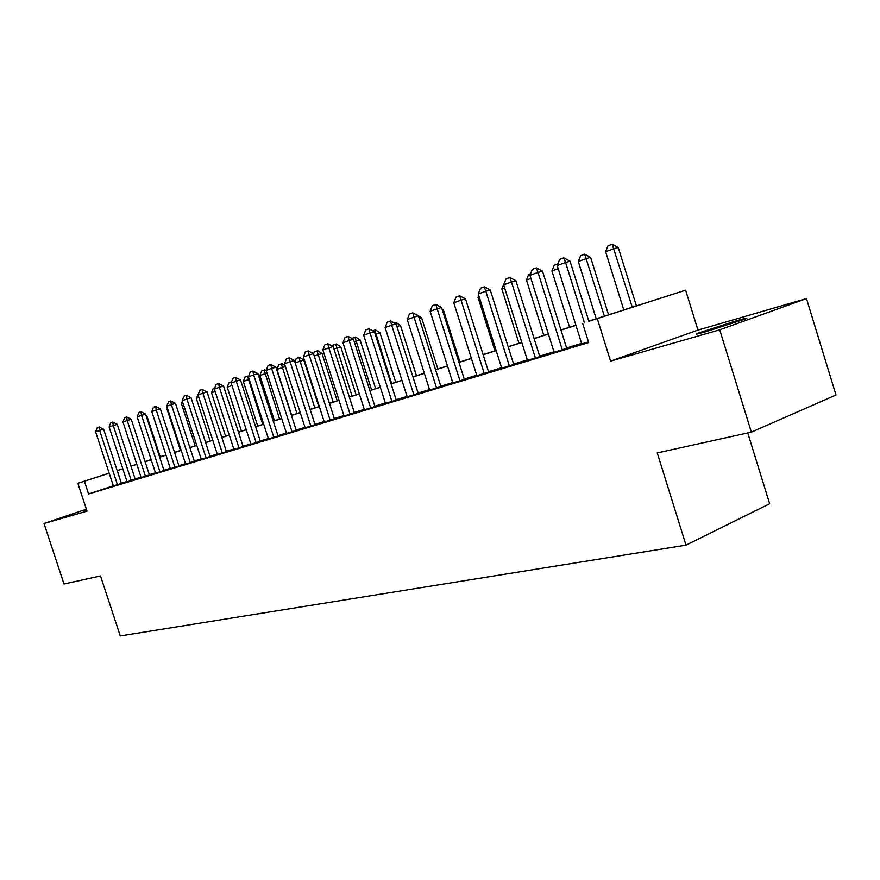 <?xml version="1.0" encoding="UTF-8"?>
<svg xmlns="http://www.w3.org/2000/svg" width="880" height="880" viewBox="0 0 880 880"><rect width="100%" height="100%" fill="white"/><g stroke="black" fill="none" stroke-linecap="round" stroke-linejoin="round"><path stroke-width="1.32" d="M736.274 320.826L697.719 333.256C693.814 334.862 696.63 334.312 706.167 331.606L745.096 319.077C749.188 317.394 746.251 317.966 736.274 320.826M86.504 509.597L83.864 510.609L86.614 509.949M588.808 321.145L685.608 290.18L588.852 321.277M697.961 330.088L610.566 361.119L719.73 329.824L751.355 432.146L836 394.999L806.465 298.595L697.961 330.088L685.608 290.18M747.758 432.949L769.659 503.745L686.015 545.138L120.263 635.932L100.507 575.938L63.998 584.001L44 523.49L87.021 511.159L77.847 483.296L109.175 473.165M160.182 456.698L163.669 455.587L160.193 456.72M719.73 329.824L806.465 298.595M86.372 509.212L44 523.49M581.746 343.849L588.5 341.968M554.092 352.242L566.709 348.37M527.439 360.327L539.759 356.543M501.71 368.137L513.744 364.441M476.861 375.672L488.62 372.053M452.859 382.965L464.354 379.423M429.649 390.005L440.891 386.54M407.198 396.814L418.209 393.415M385.462 403.414L396.242 400.081M364.43 409.794L374.979 406.527M344.036 415.976L354.376 412.775M324.28 421.971L334.411 418.836M305.118 427.79L315.051 424.71M286.517 433.433L296.263 430.408M268.477 438.911L278.036 435.941M250.943 444.224L260.326 441.309M233.915 449.394L243.133 446.523M217.371 454.41L226.413 451.594M201.278 459.294L210.166 456.522M185.625 464.046L194.359 461.318M170.39 468.666L178.981 465.982M155.573 473.154L164.01 470.525M141.13 477.543L149.435 474.947M127.072 481.8L135.234 479.259M113.322 485.815L88.583 493.977L588.676 342.551L582.725 323.543M581.603 343.42L566.588 347.974M553.96 351.813L539.638 356.158M527.307 359.909L513.623 364.056M501.578 367.719L488.51 371.69M476.729 375.265L464.244 379.049M452.727 382.547L440.781 386.177M429.517 389.598L418.088 393.063M407.066 396.407L396.132 399.729M385.341 403.007L374.869 406.186M364.298 409.398L354.277 412.445M343.915 415.591L334.312 418.506M324.159 421.586L314.952 424.38M304.986 427.405L296.164 430.089M286.396 433.048L277.937 435.622M268.345 438.526L260.227 441.001M250.822 443.85L243.034 446.215M233.794 449.02L226.314 451.297M217.25 454.047L210.067 456.225M201.157 458.931L194.26 461.021M185.504 463.683L178.882 465.696M170.28 468.303L163.911 470.239M155.452 472.813L149.336 474.661M141.02 477.191L135.146 478.973M126.962 481.459L121.308 483.175M113.366 485.958L121.407 483.45M610.566 361.119L597.366 318.912M88.583 493.977L84.392 481.228L77.847 483.296M751.355 432.146L657.25 452.936L686.015 545.138M130.944 466.125L136.807 464.31M145.101 461.681L151.184 459.756M159.621 457.083L165.957 455.07M174.537 452.353L181.137 450.263M189.86 447.502L196.735 445.324M205.612 442.519L212.773 440.253M221.804 437.382L229.262 435.028M238.458 432.113L246.224 429.649M255.596 426.679L263.692 424.116M273.24 421.091L281.677 418.418M291.412 415.338L300.212 412.555M310.134 409.409L319.308 406.505M329.428 403.304L338.998 400.268M349.327 397.001L359.315 393.833M369.853 390.5L380.281 387.189M391.039 383.779L401.94 380.336M412.929 376.849L424.314 373.241M435.545 369.688L447.447 365.915M458.92 362.285L471.372 358.336M483.109 354.629L496.133 350.493M508.145 346.698L521.785 342.375M534.072 338.481L548.35 333.96M560.945 329.967L575.905 325.237M151.151 459.635L145.068 461.604M117.183 470.58L122.793 468.765M145.057 461.56L151.14 459.602M122.826 468.831L117.194 470.613M109.186 473.209L84.392 481.228M575.949 325.358L560.989 330.099M548.394 334.081L534.116 338.613M521.818 342.496L508.189 346.819M496.177 350.625L483.153 354.75M471.416 358.457L458.964 362.406M447.48 366.036L435.578 369.809M424.358 373.362L412.962 376.97M401.973 380.446L391.083 383.9M380.325 387.299L369.886 390.61M359.348 393.943L349.36 397.111M339.031 400.378L329.461 403.403M319.341 406.615L310.167 409.519M300.245 412.654L291.445 415.448M281.71 418.528L273.273 421.201M263.725 424.226L255.629 426.789M246.257 429.748L238.491 432.212M229.295 435.127L221.837 437.481M212.795 440.341L205.645 442.607M196.768 445.423L189.893 447.601M181.17 450.362L174.57 452.452M165.99 455.169L159.654 457.171M151.217 459.844L145.123 461.769M136.829 464.398L130.977 466.257M121.385 483.153L117.26 470.591M113.388 486.024L95.623 431.871L97.196 427.691L99.198 426.954L99.638 430.43L103.631 429.231L121.429 483.516M95.623 431.871L99.638 430.43L117.469 484.792M99.198 426.954L103.631 429.231M160.248 456.885L146.96 416.163L146.322 416.361M146.08 415.591L146.96 416.163M127.094 481.877L109.12 427.009L110.715 422.774L112.772 422.026L113.234 425.524L117.249 424.325L135.256 479.325M109.12 427.009L113.234 425.524L131.274 480.601M112.772 422.026L117.249 424.325M141.152 477.609L122.969 422.026L124.586 417.725L126.698 416.955L127.193 420.497L131.241 419.287L149.457 475.024M122.969 422.026L127.193 420.497L145.442 476.311M126.698 416.955L131.241 419.287M155.595 473.231L137.192 416.9L138.831 412.533L140.998 411.752L141.526 415.327L145.596 414.106L164.032 470.602M137.192 416.9L141.526 415.327L159.995 471.9M140.998 411.752L145.596 414.106M170.423 468.732L151.789 411.631L153.461 407.209L155.694 406.406L156.244 410.025L160.336 408.804L179.003 466.059M151.789 411.631L156.244 410.025L174.944 467.368M155.694 406.406L160.336 408.804M167.552 408.573L166.914 408.804L180.488 450.472M166.914 408.804L167.299 407.792M182.985 403.051L181.401 403.612L195.14 445.83M181.401 403.612L182.358 401.115M198.847 397.375L196.273 398.288L210.166 441.067M196.273 398.288L198.517 393.745M185.647 464.123L166.793 406.23L168.487 401.742L170.775 400.917L171.369 404.58L175.483 403.348L194.381 461.395M166.793 406.23L171.369 404.58L190.3 462.704M170.775 400.917L175.483 403.348M215.16 391.534L211.53 392.832L225.599 436.183M211.53 392.832L213.213 388.443L214.83 387.86M201.3 459.371L182.204 400.664L183.931 396.121L186.285 395.263L186.912 398.97L191.059 397.738L210.188 456.61M182.204 400.664L186.912 398.97L206.085 457.919M186.285 395.263L191.059 397.738M231.946 385.517L227.216 387.211L241.45 431.167M227.216 387.211L228.91 382.767L231.605 381.81M217.393 454.498L198.055 394.955L199.815 390.346L202.235 389.466L202.906 393.206L207.064 391.963L226.446 451.682M198.055 394.955L202.906 393.206L222.31 453.002M202.235 389.466L207.064 391.963M249.238 379.39L243.32 381.447L257.73 426.008M243.32 381.447L245.047 376.937L248.655 376.167M262.702 424.435L247.511 376.046M233.948 449.471L214.368 389.081L216.15 384.406L218.636 383.493L219.34 387.288L223.542 386.034L243.155 446.611M214.368 389.081L219.34 387.288L238.997 447.942M218.636 383.493L223.542 386.034M267.058 373.076L259.886 375.518L274.472 420.706M259.886 375.518L261.635 370.942L264.836 369.831L266.321 370.799M279.587 419.089L264.165 370.029M250.976 444.312L231.143 383.031L232.958 378.29L235.521 377.355L236.269 381.183L240.482 379.929L260.359 441.397M231.143 383.031L236.269 381.183L256.179 442.739M235.521 377.355L240.482 379.929M285.406 366.575L276.914 369.413L291.676 415.25M276.914 369.413L278.696 364.782L281.963 363.638L285.12 365.695M296.934 413.589L281.303 363.836M268.499 438.999L248.402 376.805L250.25 371.987L252.89 371.03L253.682 374.902L257.928 373.648L278.069 436.029M248.402 376.805L253.682 374.902L273.856 437.371M252.89 371.03L257.928 373.648M294.877 361.977L296.241 358.435L299.596 357.269L303.82 360.03L295.163 362.879M318.802 406.659L303.82 360.03M314.798 407.935L298.925 357.467M286.55 433.521L266.189 370.403L268.07 365.508L270.787 364.518L271.623 368.434L275.891 367.18L296.296 430.507M266.189 370.403L271.623 368.434L292.072 431.849M270.787 364.518L275.891 367.18M313.555 353.848L314.303 351.912L317.735 350.713L322.025 353.518L314.259 356.048M337.205 400.84L322.025 353.518M333.168 402.116L317.053 350.922M305.151 427.889L284.515 363.792L286.429 358.831L289.223 357.808L290.114 361.779L294.404 360.503L315.084 424.809M284.515 363.792L290.114 361.779L310.838 426.162M289.223 357.808L294.404 360.503M332.53 346.137L332.893 345.191L336.413 343.97L340.758 346.808L333.949 348.997M356.136 394.834L340.758 346.808M352.088 396.121L335.731 344.168M324.313 422.081L303.391 356.994L305.349 351.945L308.231 350.889L309.177 354.904L313.478 353.639L334.444 418.935M303.391 356.994L309.177 354.904L330.176 420.299M308.231 350.889L313.478 353.639M352.033 338.305L355.641 337.018L360.063 339.9L354.255 341.726M375.65 388.663L360.063 339.9M371.58 389.95L354.959 337.216M344.069 416.086L322.872 349.965L324.852 344.839L327.833 343.761L328.834 347.82L333.157 346.544L354.42 412.885M322.872 349.965L328.834 347.82L350.119 414.249M327.833 343.761L333.157 346.544M372.944 330.726L375.463 329.857L379.962 332.783L375.232 334.213M395.747 382.294L379.962 332.783M391.666 383.592L374.781 330.055M364.463 409.904L342.958 342.727L344.982 337.513L348.062 336.402L349.107 340.516L353.463 339.229L375.012 406.637M342.958 342.727L349.107 340.516L370.7 408.012M348.062 336.402L353.463 339.229M394.559 322.905L395.901 322.476L400.466 325.446L396.891 326.491M416.471 375.727L400.466 325.446M395.439 323.477L395.219 322.674M385.506 403.524L363.693 335.258L365.761 329.956L368.94 328.801L370.051 332.959L374.418 331.683L396.275 400.191M363.693 335.258L370.051 332.959L391.952 401.566M368.94 328.801L374.418 331.683M416.955 314.864L421.619 317.867L419.298 318.549M437.844 368.962L421.619 317.867M407.231 396.935L385.11 327.536L387.222 322.146L390.5 320.958L391.677 325.171L396.066 323.884L418.242 393.536M385.11 327.536L391.677 325.171L413.886 394.911M390.5 320.958L396.066 323.884M459.899 361.977L443.443 310.057L442.464 310.343M442.09 309.177L443.443 310.057M429.682 390.126L407.242 319.561L409.387 314.083L412.786 312.84L414.029 317.108L418.44 315.832L440.935 386.661M407.242 319.561L414.029 317.108L436.568 388.036M412.786 312.84L418.44 315.832M452.892 383.086L430.122 311.311L432.311 305.734L435.82 304.458L437.14 308.781L441.562 307.505L464.398 379.544M430.122 311.311L437.14 308.781L460.009 380.93M435.82 304.458L441.562 307.505M479.237 296.967L478.016 297.407L494.912 350.889M478.016 297.407L478.775 295.504M476.905 375.804L453.783 302.786L456.027 297.11L459.657 295.79L461.043 300.168L465.487 298.881L488.664 372.196M453.783 302.786L461.043 300.168L484.264 373.571M459.657 295.79L465.487 298.881M504.614 287.881L501.831 288.882L518.969 343.266M501.831 288.882L504.262 283.272M501.754 368.28L478.28 293.953L480.568 288.178L484.33 286.803L485.804 291.247L490.248 289.96L513.788 364.584M478.28 293.953L485.804 291.247L509.377 365.959M484.33 286.803L490.248 289.96M530.926 278.465L526.46 280.06L543.84 335.39M526.46 280.06L528.693 274.439L530.563 273.768M527.483 360.47L503.657 284.812L505.989 278.927L509.883 277.508L511.445 282.007L515.9 280.72L539.803 356.697M503.657 284.812L511.445 282.007L535.381 358.083M509.883 277.508L515.9 280.72M558.206 268.697L551.936 270.941L569.58 327.239M551.936 270.941L554.224 265.221L557.843 263.912M554.147 352.385L529.936 275.33L532.334 269.335L536.36 267.872L538.01 272.426L542.487 271.139L566.764 348.524M529.936 275.33L538.01 272.426L562.331 349.91M536.36 267.872L542.487 271.139M608.575 314.886L590.623 257.389L586.41 258.599L578.314 261.492L596.222 318.802M578.314 261.492L580.646 255.673L584.694 254.21L590.623 257.389M604.395 316.206L584.694 254.21M581.79 344.003L557.205 265.507L559.647 259.402L563.827 257.873L565.576 262.493L570.064 261.217L588.929 321.53M557.205 265.507L565.576 262.493L584.507 322.96M563.827 257.873L570.064 261.217M636.46 306.053L618.244 247.511L614.02 248.71L605.627 251.713L623.821 310.057M605.627 251.713L608.025 245.773L612.216 244.266L618.244 247.511M632.291 307.373L612.216 244.266M697.719 333.256L697.906 333.839"/></g></svg>
